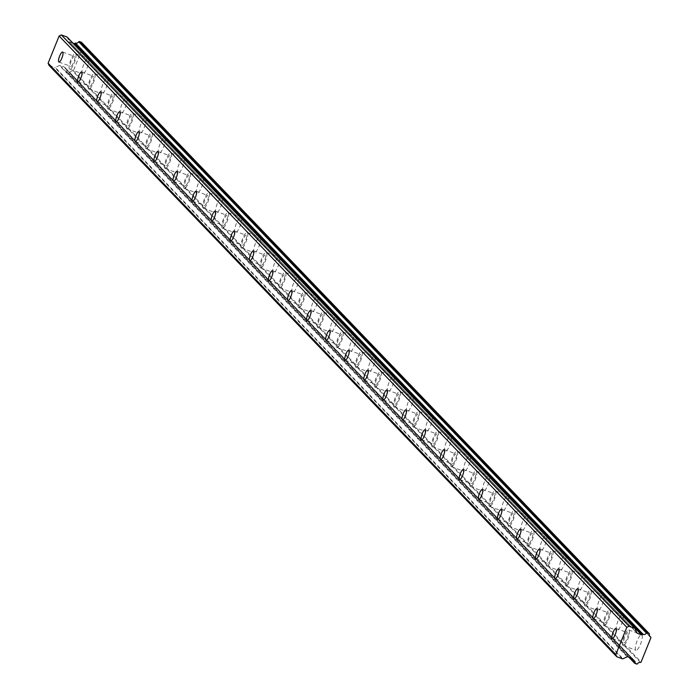 <?xml version="1.0" encoding="UTF-8"?>
<svg xmlns="http://www.w3.org/2000/svg" width="699" height="699" viewBox="0 0 699 699"><rect width="100%" height="100%" fill="white"/><g stroke="black" fill="none" stroke-linecap="round" stroke-linejoin="round"><path stroke-width="0.52" stroke-dasharray="3.5 2.62" d="M74.548 56.462A5.321 1.407 -69.9 0 0 74.391 56.366A5.321 1.407 -69.9 0 0 71.368 60.56A5.321 1.407 -69.9 0 0 70.59 66.265A5.321 1.407 -69.9 0 0 70.739 66.361A5.321 1.407 -69.9 0 0 73.762 62.167A5.321 1.407 -69.9 0 0 74.548 56.462M627.938 632.875A5.321 1.407 -69.9 0 0 627.781 632.77A5.321 1.407 -69.9 0 0 624.757 636.972A5.321 1.407 -69.9 0 0 623.98 642.669A5.321 1.407 -69.9 0 0 624.128 642.774A5.321 1.407 -69.9 0 0 627.152 638.571A5.321 1.407 -69.9 0 0 627.938 632.875M608.855 612.997A5.321 1.407 -69.9 0 0 608.698 612.892A5.321 1.407 -69.9 0 0 605.675 617.095A5.321 1.407 -69.9 0 0 604.897 622.792A5.321 1.407 -69.9 0 0 605.046 622.896A5.321 1.407 -69.9 0 0 608.069 618.694A5.321 1.407 -69.9 0 0 608.855 612.997M589.773 593.119A5.321 1.407 -69.9 0 0 589.615 593.014A5.321 1.407 -69.9 0 0 586.592 597.217A5.321 1.407 -69.9 0 0 585.814 602.922A5.321 1.407 -69.9 0 0 585.963 603.019A5.321 1.407 -69.9 0 0 588.986 598.825A5.321 1.407 -69.9 0 0 589.773 593.119M570.69 573.241A5.321 1.407 -69.9 0 0 570.533 573.145A5.321 1.407 -69.9 0 0 567.509 577.339A5.321 1.407 -69.9 0 0 566.732 583.045A5.321 1.407 -69.9 0 0 566.88 583.149A5.321 1.407 -69.9 0 0 569.903 578.947A5.321 1.407 -69.9 0 0 570.69 573.241M551.607 553.372A5.321 1.407 -69.9 0 0 551.45 553.267A5.321 1.407 -69.9 0 0 548.427 557.47A5.321 1.407 -69.9 0 0 547.649 563.167A5.321 1.407 -69.9 0 0 547.798 563.272A5.321 1.407 -69.9 0 0 550.821 559.069A5.321 1.407 -69.9 0 0 551.607 553.372M532.524 533.494A5.321 1.407 -69.9 0 0 532.367 533.389A5.321 1.407 -69.9 0 0 529.344 537.592A5.321 1.407 -69.9 0 0 528.566 543.289A5.321 1.407 -69.9 0 0 528.715 543.394A5.321 1.407 -69.9 0 0 531.738 539.191A5.321 1.407 -69.9 0 0 532.524 533.494M513.442 513.616A5.321 1.407 -69.9 0 0 513.284 513.512A5.321 1.407 -69.9 0 0 510.261 517.714A5.321 1.407 -69.9 0 0 509.484 523.411A5.321 1.407 -69.9 0 0 509.632 523.516A5.321 1.407 -69.9 0 0 512.655 519.313A5.321 1.407 -69.9 0 0 513.442 513.616M494.359 493.739A5.321 1.407 -69.9 0 0 494.202 493.634A5.321 1.407 -69.9 0 0 491.179 497.837A5.321 1.407 -69.9 0 0 490.401 503.542A5.321 1.407 -69.9 0 0 490.549 503.638A5.321 1.407 -69.9 0 0 493.581 499.444A5.321 1.407 -69.9 0 0 494.359 493.739M475.276 473.861A5.321 1.407 -69.9 0 0 475.119 473.765A5.321 1.407 -69.9 0 0 472.096 477.959A5.321 1.407 -69.9 0 0 471.318 483.664A5.321 1.407 -69.9 0 0 471.467 483.76A5.321 1.407 -69.9 0 0 474.499 479.566A5.321 1.407 -69.9 0 0 475.276 473.861M456.194 453.983A5.321 1.407 -69.9 0 0 456.036 453.887A5.321 1.407 -69.9 0 0 453.013 458.081A5.321 1.407 -69.9 0 0 452.236 463.786A5.321 1.407 -69.9 0 0 452.393 463.891A5.321 1.407 -69.9 0 0 455.416 459.689A5.321 1.407 -69.9 0 0 456.194 453.983M437.111 434.114A5.321 1.407 -69.9 0 0 436.954 434.009A5.321 1.407 -69.9 0 0 433.93 438.212A5.321 1.407 -69.9 0 0 433.153 443.909A5.321 1.407 -69.9 0 0 433.31 444.014A5.321 1.407 -69.9 0 0 436.333 439.811A5.321 1.407 -69.9 0 0 437.111 434.114M418.028 414.236A5.321 1.407 -69.9 0 0 417.871 414.131A5.321 1.407 -69.9 0 0 414.848 418.334A5.321 1.407 -69.9 0 0 414.07 424.031A5.321 1.407 -69.9 0 0 414.227 424.136A5.321 1.407 -69.9 0 0 417.251 419.933A5.321 1.407 -69.9 0 0 418.028 414.236M398.946 394.358A5.321 1.407 -69.9 0 0 398.797 394.253A5.321 1.407 -69.9 0 0 395.765 398.456A5.321 1.407 -69.9 0 0 394.987 404.153A5.321 1.407 -69.9 0 0 395.145 404.258A5.321 1.407 -69.9 0 0 398.168 400.055A5.321 1.407 -69.9 0 0 398.946 394.358M379.863 374.481A5.321 1.407 -69.9 0 0 379.714 374.376A5.321 1.407 -69.9 0 0 376.682 378.578A5.321 1.407 -69.9 0 0 375.905 384.284A5.321 1.407 -69.9 0 0 376.062 384.38A5.321 1.407 -69.9 0 0 379.085 380.186A5.321 1.407 -69.9 0 0 379.863 374.481M360.78 354.603A5.321 1.407 -69.9 0 0 360.632 354.507A5.321 1.407 -69.9 0 0 357.608 358.701A5.321 1.407 -69.9 0 0 356.822 364.406A5.321 1.407 -69.9 0 0 356.979 364.511A5.321 1.407 -69.9 0 0 360.002 360.308A5.321 1.407 -69.9 0 0 360.78 354.603M341.697 334.734A5.321 1.407 -69.9 0 0 341.549 334.629A5.321 1.407 -69.9 0 0 338.526 338.832A5.321 1.407 -69.9 0 0 337.739 344.528A5.321 1.407 -69.9 0 0 337.897 344.633A5.321 1.407 -69.9 0 0 340.92 340.43A5.321 1.407 -69.9 0 0 341.697 334.734M322.615 314.856A5.321 1.407 -69.9 0 0 322.466 314.751A5.321 1.407 -69.9 0 0 319.443 318.954A5.321 1.407 -69.9 0 0 318.657 324.651A5.321 1.407 -69.9 0 0 318.814 324.755A5.321 1.407 -69.9 0 0 321.837 320.553A5.321 1.407 -69.9 0 0 322.615 314.856M303.532 294.978A5.321 1.407 -69.9 0 0 303.383 294.873A5.321 1.407 -69.9 0 0 300.36 299.076A5.321 1.407 -69.9 0 0 299.574 304.773A5.321 1.407 -69.9 0 0 299.731 304.878A5.321 1.407 -69.9 0 0 302.754 300.675A5.321 1.407 -69.9 0 0 303.532 294.978M284.449 275.1A5.321 1.407 -69.9 0 0 284.301 274.995A5.321 1.407 -69.9 0 0 281.278 279.198A5.321 1.407 -69.9 0 0 280.491 284.904A5.321 1.407 -69.9 0 0 280.649 285A5.321 1.407 -69.9 0 0 283.672 280.806A5.321 1.407 -69.9 0 0 284.449 275.1M265.367 255.222A5.321 1.407 -69.9 0 0 265.218 255.126A5.321 1.407 -69.9 0 0 262.195 259.32A5.321 1.407 -69.9 0 0 261.409 265.026A5.321 1.407 -69.9 0 0 261.566 265.131A5.321 1.407 -69.9 0 0 264.589 260.928A5.321 1.407 -69.9 0 0 265.367 255.222M246.284 235.353A5.321 1.407 -69.9 0 0 246.135 235.248A5.321 1.407 -69.9 0 0 243.112 239.451A5.321 1.407 -69.9 0 0 242.326 245.148A5.321 1.407 -69.9 0 0 242.483 245.253A5.321 1.407 -69.9 0 0 245.506 241.05A5.321 1.407 -69.9 0 0 246.284 235.353M227.21 215.475A5.321 1.407 -69.9 0 0 227.053 215.371A5.321 1.407 -69.9 0 0 224.029 219.573A5.321 1.407 -69.9 0 0 223.243 225.27A5.321 1.407 -69.9 0 0 223.4 225.375A5.321 1.407 -69.9 0 0 226.424 221.172A5.321 1.407 -69.9 0 0 227.21 215.475M208.127 195.598A5.321 1.407 -69.9 0 0 207.97 195.493A5.321 1.407 -69.9 0 0 204.947 199.696A5.321 1.407 -69.9 0 0 204.16 205.392A5.321 1.407 -69.9 0 0 204.318 205.497A5.321 1.407 -69.9 0 0 207.341 201.295A5.321 1.407 -69.9 0 0 208.127 195.598M189.045 175.72A5.321 1.407 -69.9 0 0 188.887 175.615A5.321 1.407 -69.9 0 0 185.864 179.818A5.321 1.407 -69.9 0 0 185.086 185.523A5.321 1.407 -69.9 0 0 185.235 185.619A5.321 1.407 -69.9 0 0 188.258 181.425A5.321 1.407 -69.9 0 0 189.045 175.72M169.962 155.842A5.321 1.407 -69.9 0 0 169.805 155.746A5.321 1.407 -69.9 0 0 166.781 159.94A5.321 1.407 -69.9 0 0 166.004 165.646A5.321 1.407 -69.9 0 0 166.152 165.75A5.321 1.407 -69.9 0 0 169.175 161.548A5.321 1.407 -69.9 0 0 169.962 155.842M150.879 135.973A5.321 1.407 -69.9 0 0 150.722 135.868A5.321 1.407 -69.9 0 0 147.699 140.071A5.321 1.407 -69.9 0 0 146.921 145.768A5.321 1.407 -69.9 0 0 147.07 145.873A5.321 1.407 -69.9 0 0 150.093 141.67A5.321 1.407 -69.9 0 0 150.879 135.973M131.796 116.095A5.321 1.407 -69.9 0 0 131.639 115.99A5.321 1.407 -69.9 0 0 128.616 120.193A5.321 1.407 -69.9 0 0 127.838 125.89A5.321 1.407 -69.9 0 0 127.987 125.995A5.321 1.407 -69.9 0 0 131.01 121.792A5.321 1.407 -69.9 0 0 131.796 116.095M112.714 96.217A5.321 1.407 -69.9 0 0 112.556 96.112A5.321 1.407 -69.9 0 0 109.533 100.315A5.321 1.407 -69.9 0 0 108.756 106.012A5.321 1.407 -69.9 0 0 108.904 106.117A5.321 1.407 -69.9 0 0 111.927 101.914A5.321 1.407 -69.9 0 0 112.714 96.217M93.631 76.34A5.321 1.407 -69.9 0 0 93.474 76.235A5.321 1.407 -69.9 0 0 90.451 80.437A5.321 1.407 -69.9 0 0 89.673 86.143A5.321 1.407 -69.9 0 0 89.822 86.239A5.321 1.407 -69.9 0 0 92.845 82.045A5.321 1.407 -69.9 0 0 93.631 76.34M82.36 73.683A8.283 2.184 110.1 0 1 83.574 64.815A8.283 2.184 110.1 0 1 88.275 58.279A8.283 2.184 110.1 0 1 88.511 58.436A8.283 2.184 110.1 0 1 87.296 67.305A8.283 2.184 110.1 0 1 82.596 73.841A8.283 2.184 110.1 0 1 82.36 73.683M69.489 68.983A8.283 2.184 110.1 0 1 70.704 60.114A8.283 2.184 110.1 0 1 75.405 53.578A8.283 2.184 110.1 0 1 75.649 53.744A8.283 2.184 110.1 0 1 74.435 62.613A8.283 2.184 110.1 0 1 69.725 69.149A8.283 2.184 110.1 0 1 69.489 68.983M635.74 650.087A8.283 2.184 110.1 0 1 636.955 641.219A8.283 2.184 110.1 0 1 641.665 634.683A8.283 2.184 110.1 0 1 641.9 634.849A8.283 2.184 110.1 0 1 640.686 643.718A8.283 2.184 110.1 0 1 635.985 650.245A8.283 2.184 110.1 0 1 635.74 650.087M622.879 645.395A8.283 2.184 110.1 0 1 624.093 636.527A8.283 2.184 110.1 0 1 628.794 629.991A8.283 2.184 110.1 0 1 629.03 630.149A8.283 2.184 110.1 0 1 627.816 639.017A8.283 2.184 110.1 0 1 623.115 645.553A8.283 2.184 110.1 0 1 622.879 645.395M616.658 630.21A8.283 2.184 110.1 0 1 617.872 621.341A8.283 2.184 110.1 0 1 622.582 614.814A8.283 2.184 110.1 0 1 622.818 614.971A8.283 2.184 110.1 0 1 621.603 623.84A8.283 2.184 110.1 0 1 616.902 630.376A8.283 2.184 110.1 0 1 616.658 630.21M603.796 625.518A8.283 2.184 110.1 0 1 605.011 616.649A8.283 2.184 110.1 0 1 609.711 610.113A8.283 2.184 110.1 0 1 609.956 610.271A8.283 2.184 110.1 0 1 608.733 619.139A8.283 2.184 110.1 0 1 604.032 625.675A8.283 2.184 110.1 0 1 603.796 625.518M597.575 610.341A8.283 2.184 110.1 0 1 598.798 601.472A8.283 2.184 110.1 0 1 603.499 594.936A8.283 2.184 110.1 0 1 603.735 595.094A8.283 2.184 110.1 0 1 602.521 603.962A8.283 2.184 110.1 0 1 597.82 610.498A8.283 2.184 110.1 0 1 597.575 610.341M584.714 605.64A8.283 2.184 110.1 0 1 585.928 596.771A8.283 2.184 110.1 0 1 590.629 590.236A8.283 2.184 110.1 0 1 590.873 590.402A8.283 2.184 110.1 0 1 589.65 599.261A8.283 2.184 110.1 0 1 584.949 605.797A8.283 2.184 110.1 0 1 584.714 605.64M578.492 590.463A8.283 2.184 110.1 0 1 579.716 581.594A8.283 2.184 110.1 0 1 584.416 575.059A8.283 2.184 110.1 0 1 584.652 575.216A8.283 2.184 110.1 0 1 583.438 584.084A8.283 2.184 110.1 0 1 578.737 590.62A8.283 2.184 110.1 0 1 578.492 590.463M565.631 585.762A8.283 2.184 110.1 0 1 566.845 576.893A8.283 2.184 110.1 0 1 571.546 570.367A8.283 2.184 110.1 0 1 571.791 570.524A8.283 2.184 110.1 0 1 570.576 579.392A8.283 2.184 110.1 0 1 565.867 585.928A8.283 2.184 110.1 0 1 565.631 585.762M559.418 570.585A8.283 2.184 110.1 0 1 560.633 561.716A8.283 2.184 110.1 0 1 565.334 555.181A8.283 2.184 110.1 0 1 565.57 555.338A8.283 2.184 110.1 0 1 564.355 564.207A8.283 2.184 110.1 0 1 559.654 570.742A8.283 2.184 110.1 0 1 559.418 570.585M546.548 565.884A8.283 2.184 110.1 0 1 547.763 557.024A8.283 2.184 110.1 0 1 552.463 550.489A8.283 2.184 110.1 0 1 552.708 550.646A8.283 2.184 110.1 0 1 551.494 559.515A8.283 2.184 110.1 0 1 546.784 566.05A8.283 2.184 110.1 0 1 546.548 565.884M540.336 550.707A8.283 2.184 110.1 0 1 541.55 541.839A8.283 2.184 110.1 0 1 546.251 535.303A8.283 2.184 110.1 0 1 546.487 535.469A8.283 2.184 110.1 0 1 545.272 544.338A8.283 2.184 110.1 0 1 540.572 550.864A8.283 2.184 110.1 0 1 540.336 550.707M527.465 546.015A8.283 2.184 110.1 0 1 528.68 537.147A8.283 2.184 110.1 0 1 533.381 530.611A8.283 2.184 110.1 0 1 533.625 530.768A8.283 2.184 110.1 0 1 532.411 539.637A8.283 2.184 110.1 0 1 527.701 546.172A8.283 2.184 110.1 0 1 527.465 546.015M521.253 530.829A8.283 2.184 110.1 0 1 522.468 521.961A8.283 2.184 110.1 0 1 527.168 515.434A8.283 2.184 110.1 0 1 527.404 515.591A8.283 2.184 110.1 0 1 526.19 524.46A8.283 2.184 110.1 0 1 521.489 530.995A8.283 2.184 110.1 0 1 521.253 530.829M508.383 526.137A8.283 2.184 110.1 0 1 509.597 517.269A8.283 2.184 110.1 0 1 514.298 510.733A8.283 2.184 110.1 0 1 514.543 510.89A8.283 2.184 110.1 0 1 513.328 519.759A8.283 2.184 110.1 0 1 508.619 526.295A8.283 2.184 110.1 0 1 508.383 526.137M502.17 510.96A8.283 2.184 110.1 0 1 503.385 502.092A8.283 2.184 110.1 0 1 508.086 495.556A8.283 2.184 110.1 0 1 508.322 495.713A8.283 2.184 110.1 0 1 507.107 504.582A8.283 2.184 110.1 0 1 502.406 511.118A8.283 2.184 110.1 0 1 502.17 510.96M489.3 506.259A8.283 2.184 110.1 0 1 490.515 497.391A8.283 2.184 110.1 0 1 495.215 490.855A8.283 2.184 110.1 0 1 495.46 491.021A8.283 2.184 110.1 0 1 494.245 499.881A8.283 2.184 110.1 0 1 489.536 506.417A8.283 2.184 110.1 0 1 489.3 506.259M483.088 491.082A8.283 2.184 110.1 0 1 484.302 482.214A8.283 2.184 110.1 0 1 489.003 475.678A8.283 2.184 110.1 0 1 489.239 475.836A8.283 2.184 110.1 0 1 488.024 484.704A8.283 2.184 110.1 0 1 483.324 491.24A8.283 2.184 110.1 0 1 483.088 491.082M470.217 486.382A8.283 2.184 110.1 0 1 471.432 477.513A8.283 2.184 110.1 0 1 476.133 470.977A8.283 2.184 110.1 0 1 476.377 471.143A8.283 2.184 110.1 0 1 475.163 480.012A8.283 2.184 110.1 0 1 470.453 486.548A8.283 2.184 110.1 0 1 470.217 486.382M464.005 471.205A8.283 2.184 110.1 0 1 465.219 462.336A8.283 2.184 110.1 0 1 469.92 455.8A8.283 2.184 110.1 0 1 470.165 455.958A8.283 2.184 110.1 0 1 468.942 464.826A8.283 2.184 110.1 0 1 464.241 471.362A8.283 2.184 110.1 0 1 464.005 471.205M451.135 466.504A8.283 2.184 110.1 0 1 452.349 457.644A8.283 2.184 110.1 0 1 457.05 451.108A8.283 2.184 110.1 0 1 457.295 451.266A8.283 2.184 110.1 0 1 456.08 460.134A8.283 2.184 110.1 0 1 451.371 466.67A8.283 2.184 110.1 0 1 451.135 466.504M444.922 451.327A8.283 2.184 110.1 0 1 446.137 442.458A8.283 2.184 110.1 0 1 450.838 435.923A8.283 2.184 110.1 0 1 451.082 436.089A8.283 2.184 110.1 0 1 449.868 444.948A8.283 2.184 110.1 0 1 445.158 451.484A8.283 2.184 110.1 0 1 444.922 451.327M432.052 446.635A8.283 2.184 110.1 0 1 433.266 437.766A8.283 2.184 110.1 0 1 437.976 431.231A8.283 2.184 110.1 0 1 438.212 431.388A8.283 2.184 110.1 0 1 436.997 440.256A8.283 2.184 110.1 0 1 432.288 446.792A8.283 2.184 110.1 0 1 432.052 446.635M425.84 431.449A8.283 2.184 110.1 0 1 427.054 422.58A8.283 2.184 110.1 0 1 431.755 416.054A8.283 2.184 110.1 0 1 431.999 416.211A8.283 2.184 110.1 0 1 430.785 425.079A8.283 2.184 110.1 0 1 426.075 431.615A8.283 2.184 110.1 0 1 425.84 431.449M412.969 426.757A8.283 2.184 110.1 0 1 414.184 417.888A8.283 2.184 110.1 0 1 418.893 411.353A8.283 2.184 110.1 0 1 419.129 411.51A8.283 2.184 110.1 0 1 417.915 420.379A8.283 2.184 110.1 0 1 413.214 426.914A8.283 2.184 110.1 0 1 412.969 426.757M406.757 411.571A8.283 2.184 110.1 0 1 407.971 402.711A8.283 2.184 110.1 0 1 412.672 396.176A8.283 2.184 110.1 0 1 412.917 396.333A8.283 2.184 110.1 0 1 411.702 405.202A8.283 2.184 110.1 0 1 406.993 411.737A8.283 2.184 110.1 0 1 406.757 411.571M393.887 406.879A8.283 2.184 110.1 0 1 395.101 398.011A8.283 2.184 110.1 0 1 399.811 391.475A8.283 2.184 110.1 0 1 400.046 391.641A8.283 2.184 110.1 0 1 398.832 400.501A8.283 2.184 110.1 0 1 394.131 407.036A8.283 2.184 110.1 0 1 393.887 406.879M387.674 391.702A8.283 2.184 110.1 0 1 388.889 382.834A8.283 2.184 110.1 0 1 393.589 376.298A8.283 2.184 110.1 0 1 393.834 376.455A8.283 2.184 110.1 0 1 392.62 385.324A8.283 2.184 110.1 0 1 387.91 391.859A8.283 2.184 110.1 0 1 387.674 391.702M374.804 387.001A8.283 2.184 110.1 0 1 376.018 378.133A8.283 2.184 110.1 0 1 380.728 371.597A8.283 2.184 110.1 0 1 380.964 371.763A8.283 2.184 110.1 0 1 379.749 380.632A8.283 2.184 110.1 0 1 375.048 387.159A8.283 2.184 110.1 0 1 374.804 387.001M368.591 371.824A8.283 2.184 110.1 0 1 369.806 362.956A8.283 2.184 110.1 0 1 374.507 356.42A8.283 2.184 110.1 0 1 374.751 356.577A8.283 2.184 110.1 0 1 373.537 365.446A8.283 2.184 110.1 0 1 368.827 371.982A8.283 2.184 110.1 0 1 368.591 371.824M355.721 367.124A8.283 2.184 110.1 0 1 356.936 358.264A8.283 2.184 110.1 0 1 361.645 351.728A8.283 2.184 110.1 0 1 361.881 351.885A8.283 2.184 110.1 0 1 360.667 360.754A8.283 2.184 110.1 0 1 355.966 367.29A8.283 2.184 110.1 0 1 355.721 367.124M349.509 351.947A8.283 2.184 110.1 0 1 350.723 343.078A8.283 2.184 110.1 0 1 355.424 336.542A8.283 2.184 110.1 0 1 355.669 336.708A8.283 2.184 110.1 0 1 354.454 345.568A8.283 2.184 110.1 0 1 349.745 352.104A8.283 2.184 110.1 0 1 349.509 351.947M336.638 347.254A8.283 2.184 110.1 0 1 337.853 338.386A8.283 2.184 110.1 0 1 342.562 331.85A8.283 2.184 110.1 0 1 342.798 332.008A8.283 2.184 110.1 0 1 341.584 340.876A8.283 2.184 110.1 0 1 336.883 347.412A8.283 2.184 110.1 0 1 336.638 347.254M330.426 332.069A8.283 2.184 110.1 0 1 331.641 323.2A8.283 2.184 110.1 0 1 336.341 316.664A8.283 2.184 110.1 0 1 336.586 316.83A8.283 2.184 110.1 0 1 335.371 325.699A8.283 2.184 110.1 0 1 330.662 332.235A8.283 2.184 110.1 0 1 330.426 332.069M317.556 327.377A8.283 2.184 110.1 0 1 318.77 318.508A8.283 2.184 110.1 0 1 323.48 311.972A8.283 2.184 110.1 0 1 323.716 312.13A8.283 2.184 110.1 0 1 322.501 320.998A8.283 2.184 110.1 0 1 317.8 327.534A8.283 2.184 110.1 0 1 317.556 327.377M311.343 312.191A8.283 2.184 110.1 0 1 312.558 303.331A8.283 2.184 110.1 0 1 317.259 296.795A8.283 2.184 110.1 0 1 317.503 296.953A8.283 2.184 110.1 0 1 316.289 305.821A8.283 2.184 110.1 0 1 311.579 312.357A8.283 2.184 110.1 0 1 311.343 312.191M298.473 307.499A8.283 2.184 110.1 0 1 299.688 298.63A8.283 2.184 110.1 0 1 304.397 292.095A8.283 2.184 110.1 0 1 304.633 292.252A8.283 2.184 110.1 0 1 303.418 301.12A8.283 2.184 110.1 0 1 298.718 307.656A8.283 2.184 110.1 0 1 298.473 307.499M292.261 292.322A8.283 2.184 110.1 0 1 293.475 283.453A8.283 2.184 110.1 0 1 298.185 276.918A8.283 2.184 110.1 0 1 298.421 277.075A8.283 2.184 110.1 0 1 297.206 285.943A8.283 2.184 110.1 0 1 292.505 292.479A8.283 2.184 110.1 0 1 292.261 292.322M279.39 287.621A8.283 2.184 110.1 0 1 280.614 278.752A8.283 2.184 110.1 0 1 285.314 272.217A8.283 2.184 110.1 0 1 285.55 272.383A8.283 2.184 110.1 0 1 284.336 281.251A8.283 2.184 110.1 0 1 279.635 287.778A8.283 2.184 110.1 0 1 279.39 287.621M273.178 272.444A8.283 2.184 110.1 0 1 274.392 263.575A8.283 2.184 110.1 0 1 279.102 257.04A8.283 2.184 110.1 0 1 279.338 257.197A8.283 2.184 110.1 0 1 278.123 266.066A8.283 2.184 110.1 0 1 273.423 272.601A8.283 2.184 110.1 0 1 273.178 272.444M260.308 267.743A8.283 2.184 110.1 0 1 261.531 258.875A8.283 2.184 110.1 0 1 266.232 252.348A8.283 2.184 110.1 0 1 266.468 252.505A8.283 2.184 110.1 0 1 265.253 261.374A8.283 2.184 110.1 0 1 260.552 267.909A8.283 2.184 110.1 0 1 260.308 267.743M254.095 252.566A8.283 2.184 110.1 0 1 255.31 243.698A8.283 2.184 110.1 0 1 260.019 237.162A8.283 2.184 110.1 0 1 260.255 237.328A8.283 2.184 110.1 0 1 259.041 246.188A8.283 2.184 110.1 0 1 254.34 252.723A8.283 2.184 110.1 0 1 254.095 252.566M241.234 247.874A8.283 2.184 110.1 0 1 242.448 239.006A8.283 2.184 110.1 0 1 247.149 232.47A8.283 2.184 110.1 0 1 247.385 232.627A8.283 2.184 110.1 0 1 246.17 241.496A8.283 2.184 110.1 0 1 241.47 248.031A8.283 2.184 110.1 0 1 241.234 247.874M235.013 232.688A8.283 2.184 110.1 0 1 236.227 223.82A8.283 2.184 110.1 0 1 240.937 217.284A8.283 2.184 110.1 0 1 241.172 217.45A8.283 2.184 110.1 0 1 239.958 226.319A8.283 2.184 110.1 0 1 235.257 232.846A8.283 2.184 110.1 0 1 235.013 232.688M222.151 227.996A8.283 2.184 110.1 0 1 223.365 219.128A8.283 2.184 110.1 0 1 228.066 212.592A8.283 2.184 110.1 0 1 228.302 212.749A8.283 2.184 110.1 0 1 227.088 221.618A8.283 2.184 110.1 0 1 222.387 228.154A8.283 2.184 110.1 0 1 222.151 227.996M215.93 212.811A8.283 2.184 110.1 0 1 217.144 203.942A8.283 2.184 110.1 0 1 221.854 197.415A8.283 2.184 110.1 0 1 222.09 197.572A8.283 2.184 110.1 0 1 220.875 206.441A8.283 2.184 110.1 0 1 216.174 212.977A8.283 2.184 110.1 0 1 215.93 212.811M203.068 208.119A8.283 2.184 110.1 0 1 204.283 199.25A8.283 2.184 110.1 0 1 208.984 192.714A8.283 2.184 110.1 0 1 209.219 192.872A8.283 2.184 110.1 0 1 208.005 201.74A8.283 2.184 110.1 0 1 203.304 208.276A8.283 2.184 110.1 0 1 203.068 208.119M196.847 192.941A8.283 2.184 110.1 0 1 198.062 184.073A8.283 2.184 110.1 0 1 202.771 177.537A8.283 2.184 110.1 0 1 203.007 177.695A8.283 2.184 110.1 0 1 201.793 186.563A8.283 2.184 110.1 0 1 197.092 193.099A8.283 2.184 110.1 0 1 196.847 192.941M183.986 188.241A8.283 2.184 110.1 0 1 185.2 179.372A8.283 2.184 110.1 0 1 189.901 172.836A8.283 2.184 110.1 0 1 190.137 173.002A8.283 2.184 110.1 0 1 188.922 181.862A8.283 2.184 110.1 0 1 184.221 188.398A8.283 2.184 110.1 0 1 183.986 188.241M177.764 173.064A8.283 2.184 110.1 0 1 178.979 164.195A8.283 2.184 110.1 0 1 183.688 157.659A8.283 2.184 110.1 0 1 183.924 157.817A8.283 2.184 110.1 0 1 182.71 166.685A8.283 2.184 110.1 0 1 178.009 173.221A8.283 2.184 110.1 0 1 177.764 173.064M164.903 168.363A8.283 2.184 110.1 0 1 166.117 159.494A8.283 2.184 110.1 0 1 170.818 152.967A8.283 2.184 110.1 0 1 171.063 153.125A8.283 2.184 110.1 0 1 169.84 161.993A8.283 2.184 110.1 0 1 165.139 168.529A8.283 2.184 110.1 0 1 164.903 168.363M158.682 153.186A8.283 2.184 110.1 0 1 159.905 144.317A8.283 2.184 110.1 0 1 164.606 137.782A8.283 2.184 110.1 0 1 164.842 137.939A8.283 2.184 110.1 0 1 163.627 146.807A8.283 2.184 110.1 0 1 158.926 153.343A8.283 2.184 110.1 0 1 158.682 153.186M145.82 148.485A8.283 2.184 110.1 0 1 147.035 139.625A8.283 2.184 110.1 0 1 151.735 133.09A8.283 2.184 110.1 0 1 151.98 133.247A8.283 2.184 110.1 0 1 150.757 142.115A8.283 2.184 110.1 0 1 146.056 148.651A8.283 2.184 110.1 0 1 145.82 148.485M139.599 133.308A8.283 2.184 110.1 0 1 140.822 124.439A8.283 2.184 110.1 0 1 145.523 117.904A8.283 2.184 110.1 0 1 145.759 118.07A8.283 2.184 110.1 0 1 144.544 126.938A8.283 2.184 110.1 0 1 139.844 133.465A8.283 2.184 110.1 0 1 139.599 133.308M126.737 128.616A8.283 2.184 110.1 0 1 127.952 119.747A8.283 2.184 110.1 0 1 132.653 113.212A8.283 2.184 110.1 0 1 132.897 113.369A8.283 2.184 110.1 0 1 131.683 122.238A8.283 2.184 110.1 0 1 126.973 128.773A8.283 2.184 110.1 0 1 126.737 128.616M120.525 113.43A8.283 2.184 110.1 0 1 121.74 104.562A8.283 2.184 110.1 0 1 126.44 98.035A8.283 2.184 110.1 0 1 126.676 98.192A8.283 2.184 110.1 0 1 125.462 107.061A8.283 2.184 110.1 0 1 120.761 113.596A8.283 2.184 110.1 0 1 120.525 113.43M107.655 108.738A8.283 2.184 110.1 0 1 108.869 99.87A8.283 2.184 110.1 0 1 113.57 93.334A8.283 2.184 110.1 0 1 113.815 93.491A8.283 2.184 110.1 0 1 112.6 102.36A8.283 2.184 110.1 0 1 107.891 108.895A8.283 2.184 110.1 0 1 107.655 108.738M101.442 93.552A8.283 2.184 110.1 0 1 102.657 84.693A8.283 2.184 110.1 0 1 107.358 78.157A8.283 2.184 110.1 0 1 107.594 78.314A8.283 2.184 110.1 0 1 106.379 87.183A8.283 2.184 110.1 0 1 101.678 93.718A8.283 2.184 110.1 0 1 101.442 93.552M88.572 88.86A8.283 2.184 110.1 0 1 89.787 79.992A8.283 2.184 110.1 0 1 94.487 73.456A8.283 2.184 110.1 0 1 94.732 73.622A8.283 2.184 110.1 0 1 93.517 82.482A8.283 2.184 110.1 0 1 88.808 89.018A8.283 2.184 110.1 0 1 88.572 88.86M636.763 664.05L69.061 72.731A0.585 0.559 136.2 0 0 69.769 72.478A2.901 2.779 -43.8 0 1 72.722 71.115A0.577 0.55 136.2 0 0 73.378 70.739L83.181 46.466A0.577 0.55 136.2 0 0 82.963 45.776A2.901 2.779 -43.8 0 1 81.731 42.884A0.585 0.559 136.2 0 0 81.713 42.595M631.529 658.143L65.051 68.091A0.559 0.542 136.2 0 0 65.313 68.371A2.901 2.77 -43.8 0 1 66.789 71.394A0.585 0.559 136.2 0 0 67.13 72.032L69.061 72.731M67.13 72.032A0.585 0.559 136.2 0 0 67.139 72.032L634.832 663.342M65.051 68.091L64.762 67.419A0.813 0.778 136.2 0 0 64.317 66.999L60.114 65.47A0.83 0.795 136.2 0 0 59.494 65.496L55.273 67.445L622.975 658.764M49.07 65.435L54.653 67.471A0.83 0.786 136.2 0 0 55.273 67.445M73.046 43.207L69.62 41.949A0.83 0.795 136.2 0 1 69.175 41.538L67.41 37.405M82.963 45.776L649.703 636.099M649.423 634.203L81.731 42.884M650.883 637.785L83.181 46.466M73.378 70.739L641.079 662.058M69.769 72.478L637.471 663.797M640.424 662.434L72.722 71.115M65.313 68.371L633.014 659.681M629.336 657.34L66.789 71.394M632.018 658.318L64.317 66.999M60.114 65.47L627.816 656.78M627.195 656.815L59.494 65.496M622.355 658.79L54.653 67.471M69.175 41.538L636.876 632.848M636.841 632.77L69.62 41.949M632.088 658.344L64.762 67.419M62.595 52.058L74.391 56.366M615.985 628.462L627.781 632.77M596.902 608.584L608.698 612.892M577.82 588.715L589.615 593.014M558.737 568.837L570.533 573.145M539.654 548.96L551.45 553.267M520.572 529.082L532.367 533.389M501.489 509.204L513.284 513.512M482.406 489.335L494.202 493.634M463.323 469.457L475.119 473.765M444.241 449.579L456.036 453.887M425.158 429.702L436.954 434.009M406.084 409.824L417.871 414.131M387.001 389.955L398.797 394.253M367.919 370.077L379.714 374.376M348.836 350.199L360.632 354.507M329.753 330.321L341.549 334.629M310.671 310.443L322.466 314.751M291.588 290.574L303.383 294.873M272.505 270.696L284.301 274.995M253.422 250.819L265.218 255.126M234.34 230.941L246.135 235.248M215.257 211.063L227.053 215.371M196.174 191.185L207.97 195.493M177.092 171.316L188.887 175.615M158.009 151.438L169.805 155.746M138.926 131.561L150.722 135.868M119.844 111.683L131.639 115.99M100.761 91.805L112.556 96.112M81.678 71.936L93.474 76.235M75.405 53.578L88.275 58.279M628.794 629.991L641.665 634.683M609.711 610.113L622.582 614.814M590.629 590.236L603.499 594.936M571.546 570.367L584.416 575.059M552.463 550.489L565.334 555.181M533.381 530.611L546.251 535.303M514.298 510.733L527.168 515.434M495.215 490.855L508.086 495.556M476.133 470.977L489.003 475.678M457.05 451.108L469.92 455.8M437.976 431.231L450.838 435.923M418.893 411.353L431.755 416.054M399.811 391.475L412.672 396.176M380.728 371.597L393.589 376.298M361.645 351.728L374.507 356.42M342.562 331.85L355.424 336.542M323.48 311.972L336.341 316.664M304.397 292.095L317.259 296.795M285.314 272.217L298.185 276.918M266.232 252.348L279.102 257.04M247.149 232.47L260.019 237.162M228.066 212.592L240.937 217.284M208.984 192.714L221.854 197.415M189.901 172.836L202.771 177.537M170.818 152.967L183.688 157.659M151.735 133.09L164.606 137.782M132.653 113.212L145.523 117.904M113.57 93.334L126.44 98.035M94.487 73.456L107.358 78.157M66.929 71.892L628.803 657.147M58.943 62.062L70.739 66.361M612.333 638.467L624.128 642.774M593.25 618.589L605.046 622.896M574.167 598.72L585.963 603.019M555.085 578.842L566.88 583.149M536.002 558.964L547.798 563.272M516.919 539.086L528.715 543.394M497.837 519.208L509.632 523.516M478.754 499.339L490.549 503.638M459.68 479.462L471.467 483.76M440.597 459.584L452.393 463.891M421.514 439.706L433.31 444.014M402.432 419.828L414.227 424.136M383.349 399.959L395.145 404.258M364.266 380.081L376.062 384.38M345.184 360.203L356.979 364.511M326.101 340.326L337.897 344.633M307.018 320.448L318.814 324.755M287.936 300.579L299.731 304.878M268.853 280.701L280.649 285M249.77 260.823L261.566 265.131M230.687 240.945L242.483 245.253M211.605 221.067L223.4 225.375M192.522 201.19L204.318 205.497M173.439 181.321L185.235 185.619M154.357 161.443L166.152 165.75M135.274 141.565L147.07 145.873M116.191 121.687L127.987 125.995M97.109 101.809L108.904 106.117M78.026 81.94L89.822 86.239M82.421 45.348L650.114 636.658M66.099 68.93L633.801 660.249M83.076 45.872L649.668 636.029M69.725 69.149L82.596 73.841M623.115 645.553L635.985 650.245M604.032 625.675L616.902 630.376M584.949 605.797L597.82 610.498M565.867 585.928L578.737 590.62M546.784 566.05L559.654 570.742M527.701 546.172L540.572 550.864M508.619 526.295L521.489 530.995M489.536 506.417L502.406 511.118M470.453 486.548L483.324 491.24M451.371 466.67L464.241 471.362M432.288 446.792L445.158 451.484M413.214 426.914L426.075 431.615M394.131 407.036L406.993 411.737M375.048 387.159L387.91 391.859M355.966 367.29L368.827 371.982M336.883 347.412L349.745 352.104M317.8 327.534L330.662 332.235M298.718 307.656L311.579 312.357M279.635 287.778L292.505 292.479M260.552 267.909L273.423 272.601M241.47 248.031L254.34 252.723M222.387 228.154L235.257 232.846M203.304 208.276L216.174 212.977M184.221 188.398L197.092 193.099M165.139 168.529L178.009 173.221M146.056 148.651L158.926 153.343M126.973 128.773L139.844 133.465M107.891 108.895L120.761 113.596M88.808 89.018L101.678 93.718M65.156 68.257L631.45 658.109M64.614 67.191L632.307 658.502M69.323 41.765L637.025 633.076"/><path stroke-width="1.05" d="M62.753 52.163A5.321 1.407 -69.9 0 0 62.595 52.058A5.321 1.407 -69.9 0 0 59.572 56.261A5.321 1.407 -69.9 0 0 58.795 61.958A5.321 1.407 -69.9 0 0 58.943 62.062A5.321 1.407 -69.9 0 0 61.975 57.86A5.321 1.407 -69.9 0 0 62.753 52.163M616.142 628.567A5.321 1.407 -69.9 0 0 615.985 628.462A5.321 1.407 -69.9 0 0 612.962 632.665A5.321 1.407 -69.9 0 0 612.184 638.37A5.321 1.407 -69.9 0 0 612.333 638.467A5.321 1.407 -69.9 0 0 615.356 634.264A5.321 1.407 -69.9 0 0 616.142 628.567M597.06 608.689A5.321 1.407 -69.9 0 0 596.902 608.584A5.321 1.407 -69.9 0 0 593.879 612.787A5.321 1.407 -69.9 0 0 593.101 618.493A5.321 1.407 -69.9 0 0 593.25 618.589A5.321 1.407 -69.9 0 0 596.273 614.395A5.321 1.407 -69.9 0 0 597.06 608.689M577.977 588.811A5.321 1.407 -69.9 0 0 577.82 588.715A5.321 1.407 -69.9 0 0 574.796 592.909A5.321 1.407 -69.9 0 0 574.019 598.615A5.321 1.407 -69.9 0 0 574.167 598.72A5.321 1.407 -69.9 0 0 577.191 594.517A5.321 1.407 -69.9 0 0 577.977 588.811M558.894 568.942A5.321 1.407 -69.9 0 0 558.737 568.837A5.321 1.407 -69.9 0 0 555.714 573.04A5.321 1.407 -69.9 0 0 554.936 578.737A5.321 1.407 -69.9 0 0 555.085 578.842A5.321 1.407 -69.9 0 0 558.108 574.639A5.321 1.407 -69.9 0 0 558.894 568.942M539.811 549.064A5.321 1.407 -69.9 0 0 539.654 548.96A5.321 1.407 -69.9 0 0 536.631 553.162A5.321 1.407 -69.9 0 0 535.853 558.859A5.321 1.407 -69.9 0 0 536.002 558.964A5.321 1.407 -69.9 0 0 539.025 554.761A5.321 1.407 -69.9 0 0 539.811 549.064M520.729 529.187A5.321 1.407 -69.9 0 0 520.572 529.082A5.321 1.407 -69.9 0 0 517.548 533.285A5.321 1.407 -69.9 0 0 516.771 538.981A5.321 1.407 -69.9 0 0 516.919 539.086A5.321 1.407 -69.9 0 0 519.942 534.884A5.321 1.407 -69.9 0 0 520.729 529.187M501.646 509.309A5.321 1.407 -69.9 0 0 501.489 509.204A5.321 1.407 -69.9 0 0 498.466 513.407A5.321 1.407 -69.9 0 0 497.688 519.112A5.321 1.407 -69.9 0 0 497.837 519.208A5.321 1.407 -69.9 0 0 500.868 515.014A5.321 1.407 -69.9 0 0 501.646 509.309M482.563 489.431A5.321 1.407 -69.9 0 0 482.406 489.335A5.321 1.407 -69.9 0 0 479.383 493.529A5.321 1.407 -69.9 0 0 478.605 499.235A5.321 1.407 -69.9 0 0 478.754 499.339A5.321 1.407 -69.9 0 0 481.786 495.137A5.321 1.407 -69.9 0 0 482.563 489.431M463.481 469.562A5.321 1.407 -69.9 0 0 463.323 469.457A5.321 1.407 -69.9 0 0 460.3 473.66A5.321 1.407 -69.9 0 0 459.523 479.357A5.321 1.407 -69.9 0 0 459.68 479.462A5.321 1.407 -69.9 0 0 462.703 475.259A5.321 1.407 -69.9 0 0 463.481 469.562M444.398 449.684A5.321 1.407 -69.9 0 0 444.241 449.579A5.321 1.407 -69.9 0 0 441.218 453.782A5.321 1.407 -69.9 0 0 440.44 459.479A5.321 1.407 -69.9 0 0 440.597 459.584A5.321 1.407 -69.9 0 0 443.62 455.381A5.321 1.407 -69.9 0 0 444.398 449.684M425.315 429.806A5.321 1.407 -69.9 0 0 425.158 429.702A5.321 1.407 -69.9 0 0 422.135 433.904A5.321 1.407 -69.9 0 0 421.357 439.601A5.321 1.407 -69.9 0 0 421.514 439.706A5.321 1.407 -69.9 0 0 424.538 435.503A5.321 1.407 -69.9 0 0 425.315 429.806M406.233 409.929A5.321 1.407 -69.9 0 0 406.084 409.824A5.321 1.407 -69.9 0 0 403.052 414.026A5.321 1.407 -69.9 0 0 402.274 419.732A5.321 1.407 -69.9 0 0 402.432 419.828A5.321 1.407 -69.9 0 0 405.455 415.634A5.321 1.407 -69.9 0 0 406.233 409.929M387.15 390.051A5.321 1.407 -69.9 0 0 387.001 389.955A5.321 1.407 -69.9 0 0 383.969 394.149A5.321 1.407 -69.9 0 0 383.192 399.854A5.321 1.407 -69.9 0 0 383.349 399.959A5.321 1.407 -69.9 0 0 386.372 395.756A5.321 1.407 -69.9 0 0 387.15 390.051M368.067 370.182A5.321 1.407 -69.9 0 0 367.919 370.077A5.321 1.407 -69.9 0 0 364.895 374.28A5.321 1.407 -69.9 0 0 364.109 379.976A5.321 1.407 -69.9 0 0 364.266 380.081A5.321 1.407 -69.9 0 0 367.29 375.879A5.321 1.407 -69.9 0 0 368.067 370.182M348.984 350.304A5.321 1.407 -69.9 0 0 348.836 350.199A5.321 1.407 -69.9 0 0 345.813 354.402A5.321 1.407 -69.9 0 0 345.026 360.099A5.321 1.407 -69.9 0 0 345.184 360.203A5.321 1.407 -69.9 0 0 348.207 356.001A5.321 1.407 -69.9 0 0 348.984 350.304M329.902 330.426A5.321 1.407 -69.9 0 0 329.753 330.321A5.321 1.407 -69.9 0 0 326.73 334.524A5.321 1.407 -69.9 0 0 325.944 340.221A5.321 1.407 -69.9 0 0 326.101 340.326A5.321 1.407 -69.9 0 0 329.124 336.123A5.321 1.407 -69.9 0 0 329.902 330.426M310.819 310.548A5.321 1.407 -69.9 0 0 310.671 310.443A5.321 1.407 -69.9 0 0 307.647 314.646A5.321 1.407 -69.9 0 0 306.861 320.352A5.321 1.407 -69.9 0 0 307.018 320.448A5.321 1.407 -69.9 0 0 310.041 316.254A5.321 1.407 -69.9 0 0 310.819 310.548M291.736 290.67A5.321 1.407 -69.9 0 0 291.588 290.574A5.321 1.407 -69.9 0 0 288.565 294.768A5.321 1.407 -69.9 0 0 287.778 300.474A5.321 1.407 -69.9 0 0 287.936 300.579A5.321 1.407 -69.9 0 0 290.959 296.376A5.321 1.407 -69.9 0 0 291.736 290.67M272.654 270.801A5.321 1.407 -69.9 0 0 272.505 270.696A5.321 1.407 -69.9 0 0 269.482 274.899A5.321 1.407 -69.9 0 0 268.696 280.596A5.321 1.407 -69.9 0 0 268.853 280.701A5.321 1.407 -69.9 0 0 271.876 276.498A5.321 1.407 -69.9 0 0 272.654 270.801M253.571 250.924A5.321 1.407 -69.9 0 0 253.422 250.819A5.321 1.407 -69.9 0 0 250.399 255.021A5.321 1.407 -69.9 0 0 249.613 260.718A5.321 1.407 -69.9 0 0 249.77 260.823A5.321 1.407 -69.9 0 0 252.793 256.62A5.321 1.407 -69.9 0 0 253.571 250.924M234.497 231.046A5.321 1.407 -69.9 0 0 234.34 230.941A5.321 1.407 -69.9 0 0 231.317 235.144A5.321 1.407 -69.9 0 0 230.53 240.84A5.321 1.407 -69.9 0 0 230.687 240.945A5.321 1.407 -69.9 0 0 233.711 236.743A5.321 1.407 -69.9 0 0 234.497 231.046M215.414 211.168A5.321 1.407 -69.9 0 0 215.257 211.063A5.321 1.407 -69.9 0 0 212.234 215.266A5.321 1.407 -69.9 0 0 211.448 220.971A5.321 1.407 -69.9 0 0 211.605 221.067A5.321 1.407 -69.9 0 0 214.628 216.865A5.321 1.407 -69.9 0 0 215.414 211.168M196.332 191.29A5.321 1.407 -69.9 0 0 196.174 191.185A5.321 1.407 -69.9 0 0 193.151 195.388A5.321 1.407 -69.9 0 0 192.374 201.094A5.321 1.407 -69.9 0 0 192.522 201.19A5.321 1.407 -69.9 0 0 195.545 196.996A5.321 1.407 -69.9 0 0 196.332 191.29M177.249 171.412A5.321 1.407 -69.9 0 0 177.092 171.316A5.321 1.407 -69.9 0 0 174.068 175.51A5.321 1.407 -69.9 0 0 173.291 181.216A5.321 1.407 -69.9 0 0 173.439 181.321A5.321 1.407 -69.9 0 0 176.463 177.118A5.321 1.407 -69.9 0 0 177.249 171.412M158.166 151.543A5.321 1.407 -69.9 0 0 158.009 151.438A5.321 1.407 -69.9 0 0 154.986 155.641A5.321 1.407 -69.9 0 0 154.208 161.338A5.321 1.407 -69.9 0 0 154.357 161.443A5.321 1.407 -69.9 0 0 157.38 157.24A5.321 1.407 -69.9 0 0 158.166 151.543M139.084 131.665A5.321 1.407 -69.9 0 0 138.926 131.561A5.321 1.407 -69.9 0 0 135.903 135.763A5.321 1.407 -69.9 0 0 135.125 141.46A5.321 1.407 -69.9 0 0 135.274 141.565A5.321 1.407 -69.9 0 0 138.297 137.362A5.321 1.407 -69.9 0 0 139.084 131.665M120.001 111.788A5.321 1.407 -69.9 0 0 119.844 111.683A5.321 1.407 -69.9 0 0 116.82 115.885A5.321 1.407 -69.9 0 0 116.043 121.582A5.321 1.407 -69.9 0 0 116.191 121.687A5.321 1.407 -69.9 0 0 119.214 117.484A5.321 1.407 -69.9 0 0 120.001 111.788M100.918 91.91A5.321 1.407 -69.9 0 0 100.761 91.805A5.321 1.407 -69.9 0 0 97.738 96.008A5.321 1.407 -69.9 0 0 96.96 101.713A5.321 1.407 -69.9 0 0 97.109 101.809A5.321 1.407 -69.9 0 0 100.132 97.615A5.321 1.407 -69.9 0 0 100.918 91.91M81.835 72.032A5.321 1.407 -69.9 0 0 81.678 71.936A5.321 1.407 -69.9 0 0 78.655 76.13A5.321 1.407 -69.9 0 0 77.877 81.835A5.321 1.407 -69.9 0 0 78.026 81.94A5.321 1.407 -69.9 0 0 81.049 77.738A5.321 1.407 -69.9 0 0 81.835 72.032M649.703 636.099L650.664 637.095A0.577 0.55 -43.8 0 1 650.883 637.785L641.079 662.058A0.577 0.55 -43.8 0 1 640.424 662.434A2.901 2.779 -43.8 0 0 637.471 663.797A0.585 0.559 -43.8 0 1 636.763 664.05L634.832 663.342A0.585 0.559 -43.8 0 1 634.491 662.704L629.336 657.34M73.046 43.207L73.823 43.487A0.813 0.778 136.2 0 0 74.444 43.46L75.125 43.146L642.827 634.456L642.145 634.771A0.813 0.778 -43.8 0 1 641.516 634.806L637.313 633.268A0.83 0.795 -43.8 0 1 636.876 632.848L635.111 628.724A0.83 0.786 -43.8 0 0 634.666 628.305L629.083 626.269L626.811 627.309L615.819 654.526L48.117 63.216L59.118 35.999L626.811 627.309M48.117 63.216L49.07 65.435L616.763 656.745L622.355 658.79A0.83 0.786 -43.8 0 0 622.975 658.764L627.195 656.815A0.83 0.795 -43.8 0 1 627.816 656.78L632.018 658.318A0.813 0.778 -43.8 0 1 632.464 658.738L631.529 658.143M634.736 628.331L67.41 37.405A0.83 0.786 136.2 0 0 66.973 36.986L61.381 34.95L59.118 35.999M81.713 42.595A0.585 0.559 136.2 0 0 81.381 42.246L79.45 41.547A0.585 0.559 136.2 0 0 78.751 41.8A2.901 2.77 -43.8 0 1 75.518 43.102A0.559 0.542 136.2 0 0 75.125 43.146M615.819 654.526L616.763 656.745M650.664 637.095A2.901 2.779 -43.8 0 1 649.423 634.203A0.585 0.559 -43.8 0 0 649.083 633.565L647.152 632.857L79.45 41.547M78.751 41.8L646.444 633.111A0.585 0.559 -43.8 0 1 647.152 632.857M646.444 633.111A2.901 2.77 -43.8 0 1 643.22 634.421L75.518 43.102M634.491 662.704A2.901 2.77 -43.8 0 0 633.014 659.681A0.559 0.542 -43.8 0 1 632.744 659.41M61.381 34.95L629.083 626.269M81.381 42.246L649.083 633.565M74.444 43.46L642.145 634.771M66.973 36.986L634.666 628.305M637.313 633.268L636.841 632.77M73.823 43.487L641.516 634.806M628.803 657.147L634.631 663.211M81.591 42.386L649.292 633.696M649.668 636.029L650.778 637.182M631.45 658.109L632.848 659.568M67.261 37.178L634.963 628.488"/></g></svg>
